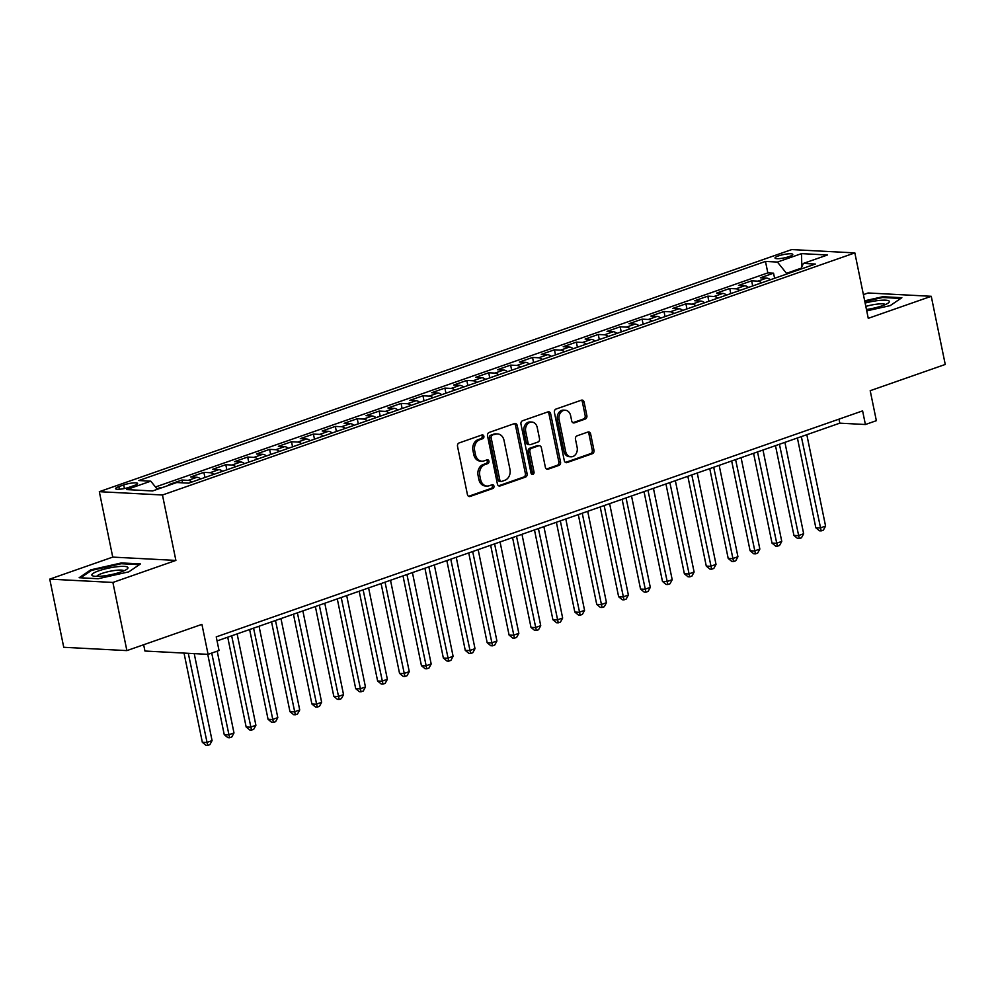 <?xml version="1.0" encoding="UTF-8"?>
<svg xmlns="http://www.w3.org/2000/svg" width="995" height="995" viewBox="0 0 995 995"><rect width="100%" height="100%" fill="white"/><g stroke="black" fill="none" stroke-linecap="round" stroke-linejoin="round"><path stroke-width="1.49" d="M483.868 436.295A1.953 1.555 93 0 0 481.978 434.952L459.13 442.937A2.786 2.214 93 0 0 457.526 446.369L467.414 494.527A2.786 2.214 93 0 0 470.113 496.455L492.96 488.458A1.953 1.555 93 0 0 492.202 484.714L489.241 485.747A8.893 7.102 93 0 1 487.015 486.07A8.893 7.102 93 0 1 480.597 479.59L479.777 475.585A8.893 7.102 93 0 1 484.901 464.615L487.861 463.583A1.953 1.555 93 0 0 487.09 459.827L484.13 460.859A8.893 7.102 93 0 1 481.903 461.195A8.893 7.102 93 0 1 475.498 454.715L474.665 450.698A8.893 7.102 93 0 1 479.789 439.728L482.749 438.695A1.953 1.555 93 0 0 483.868 436.295M481.903 461.195L480.199 461.095A8.893 7.102 93 0 1 473.782 454.615L472.961 450.611A8.893 7.102 93 0 1 478.085 439.641L481.045 438.608A1.953 1.555 93 0 0 481.543 435.101M468.583 496.306L491.256 488.371A1.953 1.555 93 0 0 491.754 484.876M487.015 486.07L485.311 485.983A8.893 7.102 93 0 1 478.894 479.503L478.073 475.486A8.893 7.102 93 0 1 483.197 464.516L486.157 463.483A1.953 1.555 93 0 0 486.642 459.988M778.426 255.939A9.067 1.704 -11.6 0 0 775.018 258.053A9.067 1.704 -11.6 0 0 780.142 258.538A9.067 1.704 -11.6 0 0 789.358 256.511A9.067 1.704 -11.6 0 0 792.779 254.397A9.067 1.704 -11.6 0 0 787.642 253.912A9.067 1.704 -11.6 0 0 778.426 255.939M585.271 419.044A2.786 2.214 93 0 0 586.876 415.624L584.102 402.104A2.786 2.214 93 0 0 581.391 400.189L556.018 409.057A2.786 2.214 93 0 0 554.414 412.49L564.302 460.648A2.786 2.214 93 0 0 567.001 462.575L592.386 453.695A2.786 2.214 93 0 0 593.978 450.275L590.632 433.957A2.786 2.214 93 0 0 587.933 432.029L577.075 435.822A2.786 2.214 93 0 0 575.471 439.255L577.137 447.352A7.438 5.933 93 0 1 570.993 456.792A7.438 5.933 93 0 1 565.62 451.369L559.115 419.666A7.438 5.933 93 0 1 565.26 410.226A7.438 5.933 93 0 1 570.62 415.636L571.702 420.922A2.786 2.214 93 0 0 574.413 422.85L585.271 419.044L583.567 418.957A2.786 2.214 93 0 0 585.159 415.537L582.386 402.017A2.786 2.214 93 0 0 581.217 400.251M112.895 582.448L175.891 560.421L112.746 557.101L49.75 579.127L112.895 582.448L126.887 650.606L201.923 624.362L208.079 654.349L219.037 650.519L216.238 636.887L862.603 410.885L865.401 424.517L876.359 420.686L870.202 390.699L945.25 364.456L931.258 296.299L868.113 292.978L863.399 294.632M175.891 560.421L162.459 495L854.842 252.904L868.262 318.325L931.258 296.299M517.213 425.499A2.786 2.214 93 0 0 514.514 423.571L489.13 432.452A2.786 2.214 93 0 0 487.525 435.872L497.413 484.043A2.786 2.214 93 0 0 500.112 485.958L525.497 477.09A2.786 2.214 93 0 0 527.101 473.657L517.213 425.499L515.51 425.412A2.786 2.214 93 0 0 514.328 423.634M522.574 420.748L547.959 411.88A2.786 2.214 93 0 1 550.658 413.808L560.546 461.966A2.786 2.214 93 0 1 558.941 465.399L548.083 469.192A2.786 2.214 93 0 1 545.372 467.264L541.367 447.738A2.786 2.214 93 0 0 538.668 445.81L531.467 448.335A2.786 2.214 93 0 0 529.862 451.755L534.041 472.09A1.953 1.555 93 0 1 531.031 473.147L520.97 424.181A2.786 2.214 93 0 1 522.574 420.748M126.887 650.606L63.742 647.285L49.75 579.127M774.595 278.289L773.55 273.177L760.404 277.779L766.635 278.102L757.867 281.162A11.331 6.492 70.7 0 1 761.61 282.829M752.693 285.951L751.635 280.839L738.489 285.428L744.72 285.764L735.964 288.824A11.331 6.492 70.7 0 1 739.695 290.49M730.778 293.612L729.733 288.5L716.587 293.09L722.818 293.425L714.049 296.485A11.331 6.492 70.7 0 1 717.781 298.152M708.863 301.274L707.818 296.162L694.672 300.751L700.903 301.087L692.134 304.147A11.331 6.492 70.7 0 1 695.878 305.813M686.96 308.935L685.903 303.823L672.757 308.413L678.988 308.748L670.232 311.808A11.331 6.492 70.7 0 1 673.963 313.475M665.046 316.597L664.001 311.485L650.854 316.074L657.073 316.41L648.317 319.47A11.331 6.492 70.7 0 1 652.048 321.136M643.131 324.258L642.086 319.146L628.939 323.736L635.171 324.071L626.402 327.131A11.331 6.492 70.7 0 1 630.146 328.798M621.228 331.907L620.171 326.808L607.025 331.397L613.256 331.733L604.487 334.793A11.331 6.492 70.7 0 1 608.231 336.459M599.313 339.569L598.269 334.469L585.122 339.059L591.341 339.394L582.585 342.454A11.331 6.492 70.7 0 1 586.316 344.121M577.399 347.23L576.354 342.131L563.207 346.72L569.438 347.056L560.67 350.116A11.331 6.492 70.7 0 1 564.414 351.782M555.496 354.892L554.439 349.792L541.292 354.382L547.524 354.717L538.755 357.777A11.331 6.492 70.7 0 1 542.499 359.444M533.581 362.553L532.536 357.454L519.39 362.043L525.609 362.379L516.853 365.439A11.331 6.492 70.7 0 1 520.584 367.105M511.666 370.215L510.622 365.115L497.475 369.705L503.706 370.04L494.938 373.1A11.331 6.492 70.7 0 1 498.682 374.767M489.764 377.876L488.707 372.777L475.56 377.366L481.791 377.702L473.023 380.762A11.331 6.492 70.7 0 1 476.767 382.428M467.849 385.538L466.804 380.438L453.658 385.028L459.877 385.363L451.121 388.423A11.331 6.492 70.7 0 1 454.852 390.09M445.934 393.199L444.889 388.1L431.743 392.689L437.974 393.025L429.206 396.085A11.331 6.492 70.7 0 1 432.949 397.751M424.032 400.861L422.974 395.761L409.828 400.351L416.059 400.687L407.291 403.746A11.331 6.492 70.7 0 1 411.034 405.413M402.117 408.522L401.072 403.423L387.926 408.012L394.144 408.348L385.388 411.408A11.331 6.492 70.7 0 1 389.12 413.074M380.202 416.184L379.157 411.084L366.011 415.674L372.242 416.01L363.474 419.069A11.331 6.492 70.7 0 1 367.217 420.736M358.299 423.845L357.242 418.746L344.096 423.335L350.327 423.671L341.559 426.731A11.331 6.492 70.7 0 1 345.302 428.385M336.385 431.507L335.34 426.407L322.193 430.997L328.412 431.32L319.656 434.392A11.331 6.492 70.7 0 1 323.387 436.046M314.47 439.168L313.425 434.069L300.279 438.658L306.51 438.982L297.741 442.054A11.331 6.492 70.7 0 1 301.485 443.708M292.567 446.83L291.51 441.73L278.364 446.32L284.595 446.643L275.826 449.715A11.331 6.492 70.7 0 1 279.57 451.369M270.652 454.491L269.608 449.379L256.461 453.981L262.68 454.305L253.924 457.377A11.331 6.492 70.7 0 1 257.655 459.031M248.738 462.153L247.693 457.041L234.546 461.643L240.778 461.966L232.009 465.038A11.331 6.492 70.7 0 1 235.753 466.692M226.835 469.814L225.778 464.702L212.631 469.304L218.863 469.628L210.094 472.7A11.331 6.492 70.7 0 1 213.838 474.354M204.92 477.476L203.875 472.364L190.729 476.966L196.948 477.289L188.192 480.361A11.331 6.492 70.7 0 1 191.923 482.015M182.533 482.836L181.961 480.025L168.814 484.627L170.481 484.714M129.45 487.189L134.275 485.498A8.781 1.642 -11.6 0 0 137.584 483.458A8.781 1.642 -11.6 0 0 132.609 482.985A8.781 1.642 -11.6 0 0 123.691 484.938L118.865 486.63A8.781 1.642 -11.6 0 0 115.557 488.669A8.781 1.642 -11.6 0 0 120.532 489.142A8.781 1.642 -11.6 0 0 129.45 487.189M162.459 495L99.313 491.679L791.697 249.583L854.842 252.904M773.55 273.177L767.829 272.879L765.478 261.424L138.84 480.535L150.78 481.17L157.334 489.316M765.478 261.424L777.431 262.058L801.535 253.625L827.467 254.994L803.375 263.414L815.315 264.048L188.664 483.16L176.724 482.525L152.621 490.958L126.676 489.59L150.78 481.17M181.961 480.025L188.192 480.361M203.875 472.364L210.094 472.7M225.778 464.702L232.009 465.038M247.693 457.041L253.924 457.377M269.608 449.379L275.826 449.715M291.51 441.73L297.741 442.054M313.425 434.069L319.656 434.392M335.34 426.407L341.559 426.731M357.242 418.746L363.474 419.069M379.157 411.084L385.388 411.408M401.072 403.423L407.291 403.746M422.974 395.761L429.206 396.085M444.889 388.1L451.121 388.423M466.804 380.438L473.023 380.762M488.707 372.777L494.938 373.1M510.622 365.115L516.853 365.439M532.536 357.454L538.755 357.777M554.439 349.792L560.67 350.116M576.354 342.131L582.585 342.454M598.269 334.469L604.487 334.793M620.171 326.808L626.402 327.131M642.086 319.146L648.317 319.47M664.001 311.485L670.232 311.808M685.903 303.823L692.134 304.147M707.818 296.162L714.049 296.485M729.733 288.5L735.964 288.824M751.635 280.839L757.867 281.162M767.829 272.879L155.469 486.99M160.183 488.321L160.046 487.687L156.911 488.794M160.046 487.687L161.712 487.774M801.323 268.14L786.498 273.314L786.647 274.073M143.653 644.748L144.934 651.029L208.079 654.349M112.746 557.101L99.313 491.679M217.072 640.917L839.805 423.161L865.401 424.517M838.984 419.144L839.805 423.161M200.691 478.956A11.331 6.492 -109.3 0 0 196.948 477.289M222.606 471.294A11.331 6.492 -109.3 0 0 218.863 469.628M244.509 463.633A11.331 6.492 -109.3 0 0 240.778 461.966M266.424 455.971A11.331 6.492 -109.3 0 0 262.68 454.305M288.339 448.31A11.331 6.492 -109.3 0 0 284.595 446.643M310.241 440.648A11.331 6.492 -109.3 0 0 306.51 438.982M332.156 432.987A11.331 6.492 -109.3 0 0 328.412 431.32M354.071 425.325A11.331 6.492 -109.3 0 0 350.327 423.671M375.973 417.664A11.331 6.492 -109.3 0 0 372.242 416.01M397.888 410.002A11.331 6.492 -109.3 0 0 394.144 408.348M419.803 402.341A11.331 6.492 -109.3 0 0 416.059 400.687M441.705 394.679A11.331 6.492 -109.3 0 0 437.974 393.025M463.62 387.018A11.331 6.492 -109.3 0 0 459.877 385.363M485.535 379.356A11.331 6.492 -109.3 0 0 481.791 377.702M507.438 371.695A11.331 6.492 -109.3 0 0 503.706 370.04M529.352 364.033A11.331 6.492 -109.3 0 0 525.609 362.379M551.267 356.372A11.331 6.492 -109.3 0 0 547.524 354.717M573.17 348.71A11.331 6.492 -109.3 0 0 569.438 347.056M595.085 341.049A11.331 6.492 -109.3 0 0 591.341 339.394M616.999 333.387A11.331 6.492 -109.3 0 0 613.256 331.733M638.902 325.726A11.331 6.492 -109.3 0 0 635.171 324.071M660.817 318.064A11.331 6.492 -109.3 0 0 657.073 316.41M682.732 310.403A11.331 6.492 -109.3 0 0 678.988 308.748M704.634 302.741A11.331 6.492 -109.3 0 0 700.903 301.087M726.549 295.08A11.331 6.492 -109.3 0 0 722.818 293.425M748.464 287.418A11.331 6.492 -109.3 0 0 744.72 285.764M803.375 263.414L800.9 269.085M770.366 279.757A11.331 6.492 -109.3 0 0 766.635 278.102M786.498 273.314L777.431 262.058M801.535 253.625L801.808 266.996M128.828 571.839L140.457 563.941L121.44 562.934L90.794 569.837L79.152 577.722L98.169 578.729L128.828 571.839M866.744 310.888L890.226 305.602L901.856 297.716L882.839 296.709L864.667 300.801M90.98 570.757L90.794 569.837M121.614 563.755L121.44 562.934M883.013 297.517L882.839 296.709M498.594 485.809L523.793 477.003A2.786 2.214 93 0 0 525.385 473.57L515.51 425.412M492.264 435.362A1.953 1.555 93 0 0 491.144 437.763L499.826 480.038A1.953 1.555 93 0 0 501.716 481.393L504.838 480.299A8.893 7.102 93 0 0 509.962 469.329L504.03 440.424A8.893 7.102 93 0 0 497.612 433.944A8.893 7.102 93 0 0 495.386 434.28L490.56 435.275A1.953 1.555 93 0 0 489.44 437.676L491.144 437.763M501.231 481.456L499.515 481.369A1.953 1.555 93 0 1 498.122 479.951L489.44 437.676M497.612 433.944L495.908 433.857A8.893 7.102 93 0 0 493.682 434.181L495.386 434.28M490.56 435.275L493.682 434.181M546.553 469.043L557.237 465.299A2.786 2.214 93 0 0 558.829 461.879L548.942 413.709A2.786 2.214 93 0 0 547.772 411.942M539.365 445.71L537.661 445.623A2.786 2.214 93 0 0 536.964 445.723L529.763 448.235A2.786 2.214 93 0 0 528.158 451.668L532.325 472.003L534.041 472.09M531.591 474.205A1.953 1.555 93 0 0 532.325 472.003M537.213 427.464A7.438 5.933 93 0 0 531.84 422.054A7.438 5.933 93 0 0 525.696 431.494L527.997 442.663A2.786 2.214 93 0 0 530.696 444.578L537.897 442.066A2.786 2.214 93 0 0 539.501 438.633L537.213 427.464M531.84 422.054L530.136 421.955A7.438 5.933 93 0 0 523.992 431.395L525.696 431.494M529.999 444.69L528.295 444.591A2.786 2.214 93 0 1 526.293 442.576L523.992 431.395M572.884 422.688L583.567 418.957M565.26 410.226L563.556 410.127A7.438 5.933 93 0 0 557.411 419.567L559.115 419.666M570.993 456.792L569.277 456.693A7.438 5.933 93 0 1 563.916 451.282L557.411 419.567M565.471 462.426L590.669 453.608A2.786 2.214 93 0 0 592.274 450.188L588.928 433.857A2.786 2.214 93 0 0 587.759 432.091M184.025 653.081L202.333 742.295L206.599 742.519L212.072 740.603L194.224 653.628M188.291 653.305L207.681 745.417L205.977 745.33L202.333 742.295M212.072 740.603L209.883 744.646L207.681 745.417M98.828 570.794A18.42 3.445 -11.6 0 0 93.12 575.993A18.42 3.445 -11.6 0 0 121.004 571.963A18.42 3.445 -11.6 0 0 127.173 569.003A18.42 3.445 -11.6 0 0 120.171 566.453A18.42 3.445 -11.6 0 0 98.828 570.794M123.965 570.807A13.942 2.612 -11.6 0 0 102.025 573.418A13.942 2.612 -11.6 0 0 96.789 576.391M80.595 577.796L91.49 570.409L121.191 563.73L139.362 564.687M866.458 309.495A18.42 3.445 -11.6 0 0 888.572 302.766A18.42 3.445 -11.6 0 0 889.194 301.124A18.42 3.445 -11.6 0 0 865.128 303.065M864.817 301.497L882.59 297.505L900.761 298.463M885.363 304.582A13.942 2.612 -11.6 0 0 865.824 306.423M207.756 654.337L224.236 734.633L228.502 734.857L233.987 732.942L217.196 651.165M211.724 653.081L229.596 737.755L227.892 737.668L224.236 734.633M233.987 732.942L231.785 736.984L229.596 737.755M227.718 637.186L246.151 726.972L250.417 727.196L255.902 725.28L237.133 633.89M231.661 635.805L251.511 730.094L249.807 730.007L246.151 726.972M255.902 725.28L253.7 729.323L251.511 730.094M249.633 629.524L268.065 719.31L272.332 719.534L277.804 717.619L259.048 626.228M253.576 628.144L273.414 722.432L271.71 722.345L268.065 719.31M277.804 717.619L275.615 721.661L273.414 722.432M271.548 621.863L289.968 711.649L294.234 711.873L299.719 709.957L280.963 618.567M275.478 620.482L295.328 714.771L293.625 714.684L289.968 711.649M299.719 709.957L297.517 714L295.328 714.771M293.45 614.201L311.883 703.987L316.149 704.211L321.634 702.296L302.866 610.905M297.393 612.821L317.243 707.109L315.539 707.022L311.883 703.987M321.634 702.296L319.432 706.338L317.243 707.109M315.365 606.54L333.798 696.326L338.064 696.55L343.536 694.634L324.78 603.244M319.308 605.159L339.158 699.448L337.442 699.361L333.798 696.326M343.536 694.634L341.347 698.677L339.158 699.448M337.28 598.878L355.7 688.664L359.966 688.888L365.451 686.973L346.695 595.582M341.21 597.497L361.061 691.786L359.357 691.699L355.7 688.664M365.451 686.973L363.25 691.015L361.061 691.786M359.183 591.217L377.615 681.003L381.881 681.227L387.366 679.311L368.598 587.921M363.125 589.836L382.976 684.125L381.272 684.038L377.615 681.003M387.366 679.311L385.164 683.354L382.976 684.125M381.097 583.555L399.53 673.341L403.796 673.565L409.268 671.65L390.513 580.272M385.04 582.187L404.89 676.463L403.174 676.376L399.53 673.341M409.268 671.65L407.079 675.704L404.89 676.463M403.012 575.894L421.432 665.68L425.698 665.904L431.183 663.988L412.428 572.61M406.943 574.525L426.793 668.802L425.089 668.715L421.432 665.68M431.183 663.988L428.982 668.043L426.793 668.802M424.915 568.232L443.347 658.018L447.613 658.242L453.098 656.327L434.33 564.949M428.857 566.864L448.708 661.14L447.004 661.053L443.347 658.018M453.098 656.327L450.897 660.381L448.708 661.14M446.83 560.571L465.262 650.357L469.528 650.581L475.001 648.665L456.245 557.287M450.772 559.202L470.623 653.479L468.906 653.392L465.262 650.357M475.001 648.665L472.812 652.72L470.623 653.479M468.744 552.909L487.164 642.695L491.43 642.919L496.915 641.004L478.16 549.626M472.675 551.541L492.525 645.817L490.821 645.73L487.164 642.695M496.915 641.004L494.714 645.058L492.525 645.817M490.647 545.248L509.079 635.034L513.345 635.258L518.83 633.342L500.062 541.964M494.59 543.879L514.44 638.156L512.736 638.069L509.079 635.034M518.83 633.342L516.629 637.397L514.44 638.156M512.562 537.586L530.994 627.372L535.26 627.596L540.733 625.681L521.977 534.303M516.504 536.218L536.355 630.494L534.638 630.407L530.994 627.372M540.733 625.681L538.544 629.736L536.355 630.494M534.477 529.925L552.897 619.711L557.163 619.935L562.648 618.019L543.892 526.641M538.407 528.556L558.257 622.833L556.553 622.746L552.897 619.711M562.648 618.019L560.446 622.074L558.257 622.833M556.379 522.263L574.812 612.049L579.078 612.273L584.562 610.358L565.794 518.98M560.322 520.895L580.172 615.171L578.468 615.084L574.812 612.049M584.562 610.358L582.361 614.412L580.172 615.171M578.294 514.602L596.726 604.388L600.992 604.612L606.465 602.696L587.709 511.318M582.237 513.233L602.087 607.51L600.371 607.423L596.726 604.388M606.465 602.696L604.276 606.751L602.087 607.51M600.209 506.94L618.629 596.726L622.907 596.95L628.38 595.035L609.624 503.657M604.139 505.572L623.989 599.848L622.285 599.761L618.629 596.726M628.38 595.035L626.178 599.089L623.989 599.848M622.111 499.279L640.544 589.065L644.81 589.289L650.295 587.373L631.526 495.995M626.054 497.91L645.904 592.187L644.2 592.1L640.544 589.065M650.295 587.373L648.093 591.428L645.904 592.187M644.026 491.617L662.459 581.403L666.725 581.627L672.197 579.712L653.441 488.334M647.969 490.249L667.819 584.525L666.103 584.438L662.459 581.403M672.197 579.712L670.008 583.766L667.819 584.525M665.941 483.956L684.361 573.742L688.639 573.966L694.112 572.05L675.356 480.672M669.871 482.587L689.722 576.864L688.018 576.777L684.361 573.742M694.112 572.05L691.911 576.105L689.722 576.864M687.843 476.294L706.276 566.08L710.542 566.304L716.027 564.389L697.259 473.011M691.786 474.926L711.636 569.202L709.932 569.115L706.276 566.08M716.027 564.389L713.825 568.443L711.636 569.202M709.758 468.633L728.191 558.419L732.457 558.643L737.929 556.727L719.174 465.349M713.701 467.264L733.551 561.541L731.835 561.454L728.191 558.419M737.929 556.727L735.74 560.782L733.551 561.541M731.673 460.983L750.093 550.757L754.372 550.981L759.844 549.066L741.088 457.688M735.604 459.603L755.454 553.879L753.75 553.792L750.093 550.757M759.844 549.066L757.643 553.12L755.454 553.879M753.576 453.322L772.008 543.096L776.274 543.32L781.759 541.404L762.991 450.026M757.518 451.941L777.369 546.218L775.665 546.131L772.008 543.096M781.759 541.404L779.558 545.459L777.369 546.218M775.491 445.66L793.923 535.434L798.189 535.658L803.661 533.743L784.906 442.365M779.433 444.28L799.283 538.556L797.567 538.469L793.923 535.434M803.661 533.743L801.472 537.797L799.283 538.556M797.405 437.999L815.825 527.773L820.104 527.997L825.576 526.081L806.821 434.703M801.336 436.618L821.186 530.895L819.482 530.808L815.825 527.773M825.576 526.081L823.375 530.136L821.186 530.895M119.412 489.241L118.865 486.63M124.425 488.533L123.691 484.938M478.085 439.641L479.789 439.728M472.961 450.611L474.665 450.698M473.782 454.615L475.498 454.715M486.157 463.483L487.861 463.583M483.197 464.516L484.901 464.615M478.073 475.486L479.777 475.585M478.894 479.503L480.597 479.59M491.256 488.371L492.96 488.458M468.744 496.381L470.113 496.455M481.045 438.608L482.749 438.695M525.385 473.57L527.101 473.657M523.793 477.003L525.497 477.09M498.744 485.883L500.112 485.958M498.122 479.951L499.826 480.038M548.942 413.709L550.658 413.808M558.829 461.879L560.546 461.966M557.237 465.299L558.941 465.399M546.703 469.118L548.083 469.192M536.964 445.723L538.668 445.81M529.763 448.235L531.467 448.335M528.158 451.668L529.862 451.755M526.293 442.576L527.997 442.663M573.033 422.775L574.413 422.85M563.916 451.282L565.62 451.369M588.928 433.857L590.632 433.957M592.274 450.188L593.978 450.275M590.669 453.608L592.386 453.695M565.633 462.501L567.001 462.575M582.386 402.017L584.102 402.104M585.159 415.537L586.876 415.624"/></g></svg>
